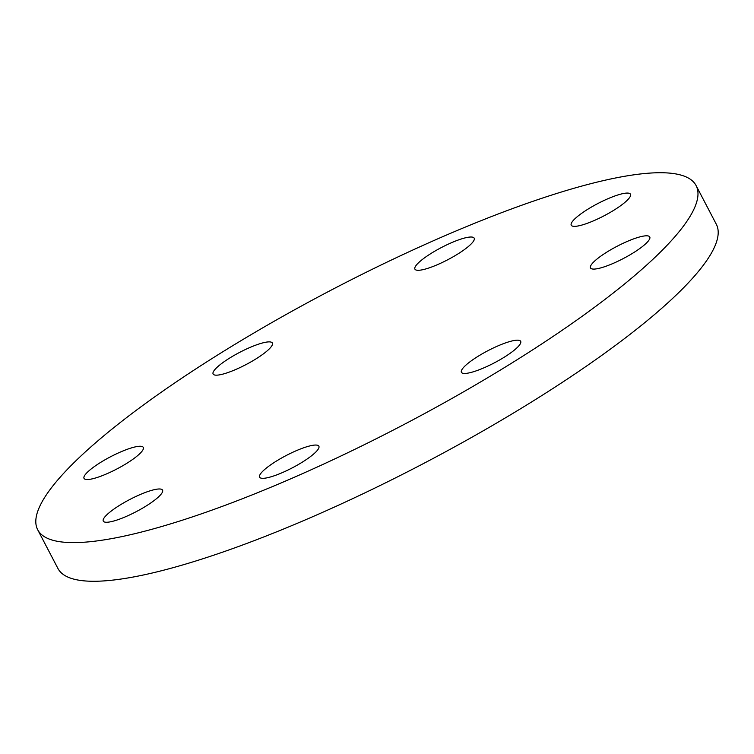 <?xml version="1.0" encoding="UTF-8"?>
<svg xmlns="http://www.w3.org/2000/svg" width="754" height="754" viewBox="0 0 754 754"><rect width="100%" height="100%" fill="white"/><g stroke="black" fill="none" stroke-linecap="round" stroke-linejoin="round"><path stroke-width="1.13" d="M591.645 264.286A33.43 6.88 152.4 0 1 622.964 243.363A33.43 6.88 152.4 0 1 649.76 236.954A33.43 6.88 152.4 0 1 648.619 240.611A33.43 6.88 152.4 0 1 617.3 261.534A33.43 6.88 152.4 0 1 590.505 267.934A33.43 6.88 152.4 0 1 591.645 264.286M574.548 226.36A33.43 6.88 152.4 0 1 571.24 225.201A33.43 6.88 152.4 0 1 592.135 206.662A33.43 6.88 152.4 0 1 627.196 193.071A33.43 6.88 152.4 0 1 630.495 194.23A33.43 6.88 152.4 0 1 609.609 212.769A33.43 6.88 152.4 0 1 574.548 226.36M435.812 265.361A33.43 6.88 152.4 0 1 414.926 269.14A33.43 6.88 152.4 0 1 453.286 241.949A33.43 6.88 152.4 0 1 474.181 238.17A33.43 6.88 152.4 0 1 435.812 265.361M256.709 358.433A33.43 6.88 152.4 0 1 213.109 374.012A33.43 6.88 152.4 0 1 228.773 358.621A33.43 6.88 152.4 0 1 272.373 343.032A33.43 6.88 152.4 0 1 256.709 358.433M142.148 451.062A33.43 6.88 152.4 0 1 110.829 471.976A33.43 6.88 152.4 0 1 84.033 478.385A33.43 6.88 152.4 0 1 85.174 474.737A33.43 6.88 152.4 0 1 116.493 453.814A33.43 6.88 152.4 0 1 143.288 447.405A33.43 6.88 152.4 0 1 142.148 451.062M159.245 488.978A33.43 6.88 152.4 0 1 162.544 490.138A33.43 6.88 152.4 0 1 141.658 508.677A33.43 6.88 152.4 0 1 106.597 522.268A33.43 6.88 152.4 0 1 103.289 521.118A33.43 6.88 152.4 0 1 124.184 502.569A33.43 6.88 152.4 0 1 159.245 488.978M477.084 356.915A33.43 6.88 152.4 0 1 520.675 341.326A33.43 6.88 152.4 0 1 505.02 356.717A33.43 6.88 152.4 0 1 461.42 372.306A33.43 6.88 152.4 0 1 477.084 356.915M297.971 449.987A33.43 6.88 152.4 0 1 318.867 446.198A33.43 6.88 152.4 0 1 280.507 473.389A33.43 6.88 152.4 0 1 259.612 477.178A33.43 6.88 152.4 0 1 297.971 449.987M37.7 529.77L57.907 568.431A371.468 76.427 -27.6 0 0 290.036 526.349A371.468 76.427 -27.6 0 0 716.3 224.23L696.093 185.569A371.468 76.427 -27.6 0 0 463.964 227.651A371.468 76.427 -27.6 0 0 37.7 529.77A371.468 76.427 -27.6 0 0 269.828 487.687A371.468 76.427 -27.6 0 0 696.093 185.569"/></g></svg>
